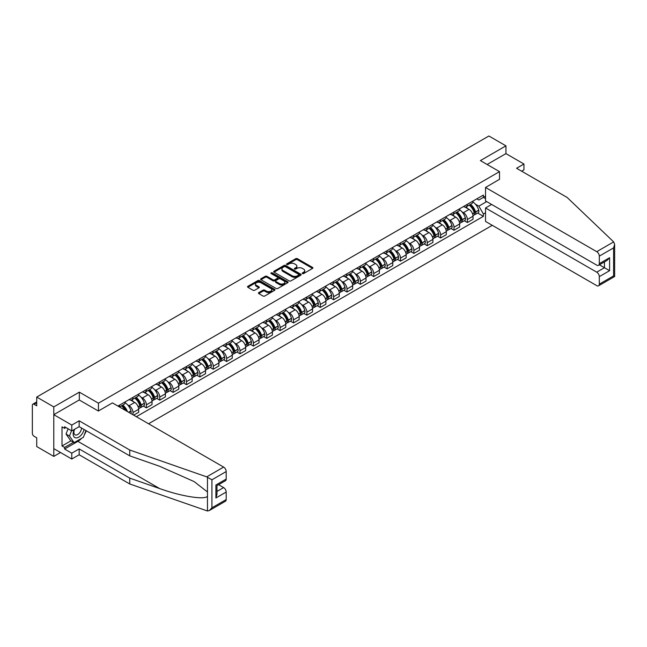 <?xml version="1.0" encoding="UTF-8"?>
<svg xmlns="http://www.w3.org/2000/svg" width="647" height="647" viewBox="0 0 647 647"><rect width="100%" height="100%" fill="white"/><g stroke="black" fill="none" stroke-linecap="round" stroke-linejoin="round"><path stroke-width="0.97" d="M302.44 273.568A0.833 0.477 0 0 0 303.613 273.568L312.558 268.408A1.189 0.687 0 0 0 312.905 267.923A1.189 0.687 0 0 0 312.558 267.437L297.41 258.687A1.189 0.687 0 0 0 295.728 258.687L286.783 263.855A0.833 0.477 0 0 0 287.964 264.534L289.12 263.863A3.809 2.2 0 0 1 294.506 263.863L295.768 264.591A3.809 2.2 0 0 1 296.884 266.143A3.809 2.2 0 0 1 295.768 267.704L294.611 268.368A0.833 0.477 0 0 0 295.792 269.047L296.949 268.384A3.809 2.2 0 0 1 302.335 268.384L303.597 269.112A3.809 2.2 0 0 1 304.713 270.664A3.809 2.2 0 0 1 303.597 272.217L302.44 272.888A0.833 0.477 0 0 0 302.44 273.568L302.44 272.888M258.784 292.606A1.189 0.687 0 0 0 258.436 293.091A1.189 0.687 0 0 0 258.784 293.576L263.03 296.027A1.189 0.687 0 0 0 264.712 296.027L274.643 290.293A1.189 0.687 0 0 0 274.991 289.807A1.189 0.687 0 0 0 274.643 289.322L259.496 280.58A1.189 0.687 0 0 0 257.813 280.58L247.882 286.314A1.189 0.687 0 0 0 247.534 286.799A1.189 0.687 0 0 0 247.882 287.284L253.017 290.244A1.189 0.687 0 0 0 254.7 290.244L258.954 287.794A1.189 0.687 0 0 0 259.301 287.308A1.189 0.687 0 0 0 258.954 286.823L256.406 285.351A3.186 1.836 0 0 1 255.476 284.049A3.186 1.836 0 0 1 257.441 282.351A3.186 1.836 0 0 1 260.903 282.755L270.883 288.505A3.186 1.836 0 0 1 271.813 289.807A3.186 1.836 0 0 1 269.848 291.506A3.186 1.836 0 0 1 266.378 291.11L264.712 290.147A1.189 0.687 0 0 0 263.03 290.147L258.784 292.606L258.784 293.576L263.03 291.142L263.03 290.147M98.449 403.186L79.33 392.155L53.782 406.906L36.725 397.056L488.881 135.999L505.946 145.85L480.397 160.602L499.516 171.641L98.449 403.186L98.449 410.958M289.201 280.919A1.189 0.687 0 0 0 290.883 280.919L300.815 275.185A1.189 0.687 0 0 0 301.162 274.7A1.189 0.687 0 0 0 300.815 274.215L285.667 265.464A1.189 0.687 0 0 0 283.984 265.464L274.053 271.198A1.189 0.687 0 0 0 273.705 271.683A1.189 0.687 0 0 0 274.053 272.169L289.201 280.919M271.489 273.746A0.833 0.477 0 0 1 272.33 273.867L287.713 282.747L277.798 288.473A1.189 0.687 0 0 1 276.115 288.473L260.967 279.73L265.221 277.288L265.221 276.301L260.967 278.752A1.189 0.687 0 0 0 260.62 279.245A1.189 0.687 0 0 0 260.967 279.73L260.967 278.752M265.221 277.288A1.189 0.687 0 0 1 266.904 277.288L266.904 276.301A1.189 0.687 0 0 0 265.221 276.301M266.904 276.301L273.042 279.852A1.189 0.687 0 0 0 274.732 279.852L277.547 278.218A1.189 0.687 0 0 0 277.895 277.733A1.189 0.687 0 0 0 277.547 277.248L271.15 273.56A0.833 0.477 0 0 1 272.33 272.88L287.729 281.768A1.189 0.687 0 0 1 288.077 282.254A1.189 0.687 0 0 1 287.729 282.739L287.729 281.768M53.782 406.906L53.782 456.402L36.725 446.551L36.725 437.793L34.065 436.256A2.426 1.399 -120 0 1 32.35 433.288L32.35 405.273A2.426 1.399 -120 0 1 32.851 404.157L36.725 401.924M148.559 423.761L492.27 225.318M53.782 456.402L60.511 452.512M36.725 397.056L36.725 405.815L34.065 404.278A2.426 1.399 -120 0 0 32.851 404.157M521.636 171.196L523.949 169.854L523.949 164.014L505.946 153.622L505.946 145.85M467.369 204.306A5.58 3.219 60 0 1 466.212 206.814L471.865 203.546A5.58 3.219 -120 0 0 473.022 201.039M461.998 211.852L463.422 212.669A5.58 3.219 60 0 1 467.369 219.503L473.022 216.235A5.58 3.219 -120 0 0 469.083 209.402L465.031 207.064M473.022 216.235L473.022 219.252L467.369 222.519L464.295 220.748M466.212 206.814A5.58 3.219 60 0 1 463.462 206.563M467.369 219.503L467.369 222.519M453.992 212.03A5.58 3.219 60 0 1 452.835 214.529L458.497 211.262A5.58 3.219 -120 0 0 459.645 208.763M450.919 228.472L453.992 230.243L459.645 226.976L459.645 223.959A5.58 3.219 -120 0 0 455.706 217.125L451.655 214.788M452.835 214.529A5.58 3.219 60 0 1 450.094 214.278M448.622 219.568L450.045 220.392A5.58 3.219 60 0 1 453.992 227.226L453.992 230.243M440.615 219.754A5.58 3.219 60 0 1 439.459 222.253L445.12 218.985A5.58 3.219 -120 0 0 446.276 216.486M437.55 236.195L440.615 237.967L446.276 234.699L446.276 231.683A5.58 3.219 -120 0 0 442.33 224.849L438.278 222.511M439.459 222.253A5.58 3.219 60 0 1 436.717 222.002M435.245 227.291L436.668 228.116A5.58 3.219 60 0 1 440.615 234.95L440.615 237.967M427.238 227.469A5.58 3.219 60 0 1 426.09 229.976L431.743 226.709A5.58 3.219 -120 0 0 432.9 224.202M424.173 243.919L427.238 245.69L432.9 242.423L432.9 239.398A5.58 3.219 -120 0 0 428.953 232.572L424.909 230.235M426.09 229.976A5.58 3.219 60 0 1 423.34 229.725M421.868 235.015L423.3 235.84A5.58 3.219 60 0 1 427.238 242.665L427.238 245.69M413.87 235.193A5.58 3.219 60 0 1 412.713 237.7L418.366 234.432A5.58 3.219 -120 0 0 419.523 231.925M410.796 251.634L413.87 253.406L419.523 250.138L419.523 247.122A5.58 3.219 -120 0 0 415.584 240.296L411.532 237.95M412.713 237.7A5.58 3.219 60 0 1 409.963 237.449M408.5 242.738L409.923 243.555A5.58 3.219 60 0 1 413.87 250.389L413.87 253.406M400.493 242.916A5.58 3.219 60 0 1 399.336 245.415L404.998 242.156A5.58 3.219 -120 0 0 406.154 239.649M397.428 259.358L400.493 261.129L406.154 257.862L406.154 254.845A5.58 3.219 -120 0 0 402.208 248.011L398.156 245.674M399.336 245.415A5.58 3.219 60 0 1 396.595 245.164M395.123 250.454L396.546 251.279A5.58 3.219 60 0 1 400.493 258.113L400.493 261.129M387.116 250.64A5.58 3.219 60 0 1 385.96 253.139L391.621 249.871A5.58 3.219 -120 0 0 392.778 247.372M384.051 267.082L387.116 268.853L392.778 265.585L392.778 262.569A5.58 3.219 -120 0 0 388.831 255.735L384.779 253.398M385.96 253.139A5.58 3.219 60 0 1 383.218 252.888M381.746 258.177L383.178 259.002A5.58 3.219 60 0 1 387.116 265.836L387.116 268.853M373.74 258.355A5.58 3.219 60 0 1 372.591 260.862L378.244 257.595A5.58 3.219 -120 0 0 379.401 255.096M370.674 274.805L373.74 276.576L379.401 273.309L379.401 270.284A5.58 3.219 -120 0 0 375.454 263.458L371.41 261.121M372.591 260.862A5.58 3.219 60 0 1 369.841 260.612M368.369 265.901L369.801 266.726A5.58 3.219 60 0 1 373.74 273.552L373.74 276.576M360.371 266.079A5.58 3.219 60 0 1 359.214 268.586L364.876 265.319A5.58 3.219 -120 0 0 366.024 262.811M357.298 282.521L360.371 284.3L366.024 281.033L366.024 278.008A5.58 3.219 -120 0 0 362.085 271.182L358.034 268.837M359.214 268.586A5.58 3.219 60 0 1 356.465 268.335M355.001 273.624L356.424 274.449A5.58 3.219 60 0 1 360.371 281.275L360.371 284.3M346.994 273.802A5.58 3.219 60 0 1 345.838 276.309L351.499 273.042A5.58 3.219 -120 0 0 352.655 270.535M343.929 290.244L346.994 292.015L352.655 288.748L352.655 285.731A5.58 3.219 -120 0 0 348.709 278.897L344.657 276.56M345.838 276.309A5.58 3.219 60 0 1 343.096 276.051M341.624 281.34L343.047 282.165A5.58 3.219 60 0 1 346.994 288.999L346.994 292.015M333.617 281.526A5.58 3.219 60 0 1 332.461 284.025L338.122 280.758A5.58 3.219 -120 0 0 339.279 278.259M330.552 297.968L333.617 299.739L339.279 296.472L339.279 293.455A5.58 3.219 -120 0 0 335.332 286.621L331.288 284.284M332.461 284.025A5.58 3.219 60 0 1 329.719 283.774M328.247 289.063L329.679 289.888A5.58 3.219 60 0 1 333.617 296.722L333.617 299.739M320.249 289.249A5.58 3.219 60 0 1 319.092 291.748L324.745 288.481A5.58 3.219 -120 0 0 325.902 285.982M317.176 305.691L320.249 307.462L325.902 304.195L325.902 301.178A5.58 3.219 -120 0 0 321.963 294.345L317.912 292.007M319.092 291.748A5.58 3.219 60 0 1 316.343 291.498M314.879 296.787L316.302 297.612A5.58 3.219 60 0 1 320.249 304.438L320.249 307.462M306.872 296.965A5.58 3.219 60 0 1 305.716 299.472L311.377 296.205A5.58 3.219 -120 0 0 312.525 293.698M303.799 313.415L306.872 315.186L312.525 311.919L312.525 308.894A5.58 3.219 -120 0 0 308.587 302.068L304.535 299.731M305.716 299.472A5.58 3.219 60 0 1 302.974 299.221M301.502 304.511L302.925 305.335A5.58 3.219 60 0 1 306.872 312.161L306.872 315.186M293.495 304.688A5.58 3.219 60 0 1 292.339 307.196L298 303.928A5.58 3.219 -120 0 0 299.157 301.421M290.43 321.13L293.495 322.902L299.157 319.634L299.157 316.618A5.58 3.219 -120 0 0 295.21 309.784L291.158 307.446M292.339 307.196A5.58 3.219 60 0 1 289.597 306.945M288.125 312.234L289.549 313.051A5.58 3.219 60 0 1 293.495 319.885L293.495 322.902M280.119 312.412A5.58 3.219 60 0 1 278.97 314.911L284.623 311.644A5.58 3.219 -120 0 0 285.78 309.145M277.053 328.854L280.119 330.625L285.78 327.358L285.78 324.341A5.58 3.219 -120 0 0 281.833 317.507L277.789 315.17M278.97 314.911A5.58 3.219 60 0 1 276.22 314.66M274.749 319.95L276.18 320.775A5.58 3.219 60 0 1 280.119 327.608L280.119 330.625M266.75 320.136A5.58 3.219 60 0 1 265.593 322.635L271.247 319.367A5.58 3.219 -120 0 0 272.403 316.868M263.677 336.577L266.75 338.349L272.403 335.081L272.403 332.065A5.58 3.219 -120 0 0 268.465 325.231L264.413 322.893M265.593 322.635A5.58 3.219 60 0 1 262.844 322.384M261.38 327.673L262.803 328.498A5.58 3.219 60 0 1 266.75 335.332L266.75 338.349M253.373 327.851A5.58 3.219 60 0 1 252.217 330.358L257.878 327.091A5.58 3.219 -120 0 0 259.035 324.584M250.3 344.301L253.373 346.072L259.035 342.805L259.035 339.78A5.58 3.219 -120 0 0 255.088 332.954L251.036 330.617M252.217 330.358A5.58 3.219 60 0 1 249.475 330.107M248.003 335.397L249.427 336.222A5.58 3.219 60 0 1 253.373 343.047L253.373 346.072M239.997 335.575A5.58 3.219 60 0 1 238.84 338.082L244.501 334.814A5.58 3.219 -120 0 0 245.658 332.307M236.931 352.017L239.997 353.788L245.658 350.528L245.658 347.504A5.58 3.219 -120 0 0 241.711 340.678L237.659 338.332M238.84 338.082A5.58 3.219 60 0 1 236.098 337.831M234.626 343.12L236.058 343.945A5.58 3.219 60 0 1 239.997 350.771L239.997 353.788M226.62 343.298A5.58 3.219 60 0 1 225.471 345.797L231.125 342.538A5.58 3.219 -120 0 0 232.281 340.031M223.555 359.74L226.62 361.511L232.281 358.244L232.281 355.227A5.58 3.219 -120 0 0 228.334 348.393L224.291 346.056M225.471 345.797A5.58 3.219 60 0 1 222.722 345.547M221.25 350.836L222.681 351.661A5.58 3.219 60 0 1 226.62 358.495L226.62 361.511M213.251 351.022A5.58 3.219 60 0 1 212.095 353.521L217.756 350.253A5.58 3.219 -120 0 0 218.904 347.754M210.178 367.464L213.251 369.235L218.904 365.967L218.904 362.951A5.58 3.219 -120 0 0 214.966 356.117L210.914 353.78M212.095 353.521A5.58 3.219 60 0 1 209.345 353.27M207.881 358.559L209.304 359.384A5.58 3.219 60 0 1 213.251 366.218L213.251 369.235M199.874 358.737A5.58 3.219 60 0 1 198.718 361.244L204.379 357.977A5.58 3.219 -120 0 0 205.536 355.478M196.809 375.187L199.874 376.958L205.536 373.691L205.536 370.666A5.58 3.219 -120 0 0 201.589 363.84L197.537 361.503M198.718 361.244A5.58 3.219 60 0 1 195.976 360.994M194.504 366.283L195.928 367.108A5.58 3.219 60 0 1 199.874 373.934L199.874 376.958M186.498 366.461A5.58 3.219 60 0 1 185.341 368.968L191.002 365.701A5.58 3.219 -120 0 0 192.159 363.193M183.433 382.903L186.498 384.682L192.159 381.415L192.159 378.39A5.58 3.219 -120 0 0 188.212 371.564L184.169 369.227M185.341 368.968A5.58 3.219 60 0 1 182.6 368.717M181.128 374.006L182.559 374.831A5.58 3.219 60 0 1 186.498 381.657L186.498 384.682M173.129 374.184A5.58 3.219 60 0 1 171.973 376.691L177.626 373.424A5.58 3.219 -120 0 0 178.782 370.917M170.056 390.626L173.129 392.397L178.782 389.13L178.782 386.113A5.58 3.219 -120 0 0 174.844 379.279L170.792 376.942M171.973 376.691A5.58 3.219 60 0 1 169.223 376.433M167.759 381.73L169.182 382.547A5.58 3.219 60 0 1 173.129 389.381L173.129 392.397M159.752 381.908A5.58 3.219 60 0 1 158.596 384.407L164.257 381.14A5.58 3.219 -120 0 0 165.406 378.641M156.679 398.35L159.752 400.121L165.406 396.854L165.406 393.837A5.58 3.219 -120 0 0 161.467 387.003L157.415 384.666M158.596 384.407A5.58 3.219 60 0 1 155.846 384.156M154.382 389.445L155.806 390.27A5.58 3.219 60 0 1 159.752 397.104L159.752 400.121M146.376 389.631A5.58 3.219 60 0 1 145.219 392.131L150.88 388.863A5.58 3.219 -120 0 0 152.037 386.364M143.31 406.073L146.376 407.845L152.037 404.577L152.037 401.561A5.58 3.219 -120 0 0 148.09 394.727L144.038 392.389M145.219 392.131A5.58 3.219 60 0 1 142.477 391.88M141.006 397.169L142.429 397.994A5.58 3.219 60 0 1 146.376 404.828L146.376 407.845M132.999 397.347A5.58 3.219 60 0 1 131.851 399.854L137.504 396.587A5.58 3.219 -120 0 0 138.66 394.08M133.686 415.172L138.66 412.301L138.66 409.276A5.58 3.219 -120 0 0 134.713 402.45L130.67 400.113M131.851 399.854A5.58 3.219 60 0 1 129.101 399.603M127.629 404.893L129.06 405.718A5.58 3.219 60 0 1 132.999 412.543L132.999 414.776M119.501 406.979L124.127 404.31A5.58 3.219 -120 0 0 125.283 401.803M119.63 405.071A5.58 3.219 60 0 1 119.218 406.809M485.541 198.613L483.398 197.375L478.853 200.004L476.839 198.839M475.367 204.129L478.853 206.142L486.698 201.605M485.541 212.774L483.398 214.011L478.853 206.142M136.347 416.7L483.398 216.333L483.398 214.011M485.541 196.138L483.398 197.375L483.398 195.054L117.916 406.057M499.516 171.641L499.516 179.405M79.33 392.155L79.33 400.024M477.672 213.033L483.398 216.333M302.772 273.689L303.597 273.212A3.809 2.2 0 0 0 304.713 271.659L304.713 270.664M296.884 266.143L296.884 267.138A3.809 2.2 0 0 1 295.768 268.691L294.943 269.168M312.558 267.437L312.558 268.408L297.41 259.682A1.189 0.687 0 0 0 295.728 259.682L287.114 264.647M300.815 274.215L300.815 275.185L285.667 266.459A1.189 0.687 0 0 0 283.984 266.459L274.069 272.185M298.712 275.04A0.833 0.477 0 0 0 298.712 274.36L285.416 266.685A0.833 0.477 0 0 0 284.235 266.685L283.022 267.389A3.809 2.2 0 0 0 281.906 268.942A3.809 2.2 0 0 0 283.022 270.495L292.104 275.743A3.809 2.2 0 0 0 297.491 275.743L298.712 275.04L298.712 276.026A0.833 0.477 0 0 0 298.954 275.687L298.954 274.7M281.906 268.942L281.906 269.928A3.809 2.2 0 0 0 283.022 271.489L283.022 270.495M298.712 276.026L297.491 276.73A3.809 2.2 0 0 1 292.104 276.73L283.022 271.489M266.904 277.288L273.042 280.838A1.189 0.687 0 0 0 274.732 280.838L277.547 279.213A1.189 0.687 0 0 0 277.895 278.728L277.895 277.733M279.423 283.532A3.186 1.836 0 0 0 282.893 283.928A3.186 1.836 0 0 0 284.858 282.229A3.186 1.836 0 0 0 283.92 280.927L280.41 278.897A1.189 0.687 0 0 0 278.728 278.897L275.905 280.531A1.189 0.687 0 0 0 275.557 281.016A1.189 0.687 0 0 0 275.905 281.502L279.423 283.532L279.423 284.518A3.186 1.836 0 0 0 282.893 284.915A3.186 1.836 0 0 0 284.858 283.216L284.858 282.229M275.557 281.016L275.557 282.003A1.189 0.687 0 0 0 275.905 282.488L275.905 281.502M279.423 284.518L275.905 282.488M271.813 289.807L271.813 290.802A3.186 1.836 0 0 1 269.848 292.501A3.186 1.836 0 0 1 266.378 292.096L264.712 291.142A1.189 0.687 0 0 0 263.03 291.142M255.476 284.049L255.476 285.044A3.186 1.836 0 0 0 256.406 286.338L256.406 285.351M258.937 287.802L256.406 286.338M274.627 290.301L259.496 281.566A1.189 0.687 0 0 0 257.813 281.566L247.898 287.292M469.471 204.929A7.635 4.408 60 0 1 469.512 204.953A7.635 4.408 60 0 1 474.534 211.804L474.583 211.965A1.488 0.857 60 0 1 474.348 213.13A1.488 0.857 60 0 1 474.308 213.146M469.14 205.123A9.212 5.322 60 0 1 474.202 212.726L474.243 212.879A3.065 1.771 60 0 1 473.758 215.289L472.997 215.726M474.283 214.61A3.065 1.771 -120 0 0 475.133 214.497A3.065 1.771 -120 0 0 475.618 212.087L475.569 211.933A9.212 5.322 -120 0 0 470.506 204.331M472.908 202.018A9.212 5.322 60 0 1 478.699 210.129L478.748 210.283A3.065 1.771 60 0 1 478.262 212.685L475.133 214.497M465.994 206.919A9.212 5.322 60 0 1 467.918 208.73M472.399 208.746L473.572 209.426M613.663 241.905L614.65 244.307L613.582 247.89L599.308 256.131A3.639 2.103 -120 0 0 596.736 251.675L613.663 241.905L567.16 197.472L516.573 168.269L523.949 164.014M491.631 204.452L485.541 207.97L485.541 221.436L596.736 285.634A3.639 2.103 -120 0 0 598.556 285.812A3.639 2.103 -120 0 0 599.308 284.146L599.308 276.625A3.639 2.103 -120 0 0 596.736 272.169L604.452 267.712L609.595 270.681L599.308 276.625M485.541 207.97L596.736 272.169M499.516 179.308L485.541 187.476L485.541 200.942L596.736 265.141A3.639 2.103 -120 0 0 598.556 265.319A3.639 2.103 -120 0 0 599.308 263.652L599.308 256.131M485.541 187.476L596.736 251.675M505.946 153.622L487.126 164.484M599.429 264.817L604.452 267.712L604.452 261.914M599.308 263.652L609.595 257.716L607.023 260.434L598.556 265.319M599.308 284.146L613.582 275.905L614.124 276.22M81.651 438.278A13.644 7.877 -60 0 1 77.875 441.351L64.587 449.026L71.785 453.183L79.16 448.929L129.748 478.133L129.748 483.972L207.469 511.001L209.345 510.523L211.917 507.806L226.191 499.565A3.639 2.103 60 0 1 225.439 501.231L209.345 510.523M129.748 478.133L159.639 488.558C180.877 496.281 204.678 500.115 207.469 496.265L207.469 491.955L194.108 481.578L159.639 466.285L129.748 455.86L79.16 426.656L71.785 430.91L64.587 426.753L64.587 428.338L62.015 426.85L62.015 445.961L64.587 447.441L73.507 442.289M71.785 453.183L71.785 459.022L53.782 448.63L53.782 414.67L79.249 399.975L98.368 411.015L112.424 402.895L223.619 467.094A3.639 2.103 60 0 1 226.191 471.55L226.191 479.071A3.639 2.103 60 0 1 225.439 480.737L216.971 485.622L216.971 494.397L215.904 497.98L215.904 485.007C217.295 485.808 217.295 485.808 215.904 485.007L226.191 479.071M79.16 448.929L79.16 454.768L71.785 459.022M129.748 483.972L79.16 454.768M226.191 471.55L211.917 479.791L206.7 476.863L129.748 450.013L79.16 420.809L71.785 425.071L71.785 430.91M71.785 425.071L53.782 414.67M64.587 449.026L64.587 447.441M79.16 420.809L79.16 426.656M129.748 450.013L129.748 455.86M216.971 491.421L223.619 487.587A3.639 2.103 60 0 1 226.191 492.043L226.191 499.565M223.619 487.587L218.597 484.684M86.302 430.773A13.644 7.877 -60 0 1 84.361 434.711M65.962 427.546L64.587 428.338M62.015 445.961L70.935 440.809M74.243 429.495A7.877 4.553 120 0 0 73.16 433.927A7.877 4.553 120 0 0 77.923 437.55A7.877 4.553 120 0 0 84.07 429.487M74.664 429.252A5.394 3.114 120 0 0 73.904 432.325A5.394 3.114 120 0 0 75.02 434.8A5.394 3.114 120 0 0 79.136 433.393A5.394 3.114 120 0 0 81.53 428.023M85.962 430.578L83.358 437.299L74.106 442.637L70.677 440.664L66.043 434.072L68.105 428.783M74.106 442.637L69.48 436.054L71.534 430.765M66.043 434.072L69.48 436.054M456.095 212.653A7.635 4.408 60 0 1 456.135 212.669A7.635 4.408 60 0 1 461.157 219.527L461.206 219.689A1.488 0.857 60 0 1 460.971 220.853A1.488 0.857 60 0 1 460.939 220.87M455.763 212.847A9.212 5.322 60 0 1 460.826 220.449L460.874 220.603A3.065 1.771 60 0 1 460.389 223.005L459.629 223.45M460.907 222.333A3.065 1.771 -120 0 0 461.756 222.212A3.065 1.771 -120 0 0 462.241 219.81L462.201 219.657A9.212 5.322 -120 0 0 457.13 212.054M459.532 209.741A9.212 5.322 60 0 1 465.322 217.845L465.371 218.007A3.065 1.771 60 0 1 464.886 220.409L461.756 222.212M452.617 214.642A9.212 5.322 60 0 1 454.542 216.454M459.022 216.47L460.195 217.149M442.718 220.368A7.635 4.408 60 0 1 442.758 220.392A7.635 4.408 60 0 1 447.789 227.251L447.829 227.404A1.488 0.857 60 0 1 447.595 228.569A1.488 0.857 60 0 1 447.562 228.593M442.386 220.562A9.212 5.322 60 0 1 447.449 228.165L447.498 228.326A3.065 1.771 60 0 1 447.012 230.728L446.252 231.173M447.538 230.049A3.065 1.771 -120 0 0 448.387 229.936A3.065 1.771 -120 0 0 448.864 227.534L448.824 227.372A9.212 5.322 -120 0 0 443.761 219.77M446.155 217.465A9.212 5.322 60 0 1 451.954 225.568L451.994 225.73A3.065 1.771 60 0 1 451.517 228.132L448.387 229.936M439.24 222.358A9.212 5.322 60 0 1 441.165 224.177M445.646 224.194L446.826 224.865M429.349 228.092A7.635 4.408 60 0 1 429.382 228.116A7.635 4.408 60 0 1 434.412 234.966L434.452 235.128A1.488 0.857 60 0 1 434.218 236.292A1.488 0.857 60 0 1 434.186 236.309M429.01 228.286A9.212 5.322 60 0 1 434.072 235.888L434.121 236.05A3.065 1.771 60 0 1 433.636 238.452L432.875 238.889M434.161 237.772A3.065 1.771 -120 0 0 435.01 237.659A3.065 1.771 -120 0 0 435.496 235.257L435.447 235.096A9.212 5.322 -120 0 0 430.384 227.493M432.786 225.18A9.212 5.322 60 0 1 438.577 233.292L438.626 233.446A3.065 1.771 60 0 1 438.14 235.856L435.01 237.659M425.872 230.081A9.212 5.322 60 0 1 427.796 231.901M432.277 231.909L433.45 232.588M415.972 235.815A7.635 4.408 60 0 1 416.013 235.84A7.635 4.408 60 0 1 421.035 242.69L421.084 242.851A1.488 0.857 60 0 1 420.849 244.016A1.488 0.857 60 0 1 420.817 244.032M415.641 236.009A9.212 5.322 60 0 1 420.704 243.612L420.744 243.773A3.065 1.771 60 0 1 420.267 246.175L419.499 246.612M420.785 245.496A3.065 1.771 -120 0 0 421.634 245.383A3.065 1.771 -120 0 0 422.119 242.981L422.07 242.819A9.212 5.322 -120 0 0 417.008 235.217M419.41 232.904A9.212 5.322 60 0 1 425.2 241.016L425.249 241.169A3.065 1.771 60 0 1 424.764 243.571L421.634 245.383M412.495 237.805A9.212 5.322 60 0 1 414.42 239.625M418.9 239.633L420.073 240.312M402.596 243.539A7.635 4.408 60 0 1 402.636 243.555A7.635 4.408 60 0 1 407.659 250.413L407.707 250.575A1.488 0.857 60 0 1 407.473 251.74A1.488 0.857 60 0 1 407.44 251.756M402.264 243.733A9.212 5.322 60 0 1 407.327 251.335L407.375 251.489A3.065 1.771 60 0 1 406.89 253.891L406.13 254.336M407.416 253.22A3.065 1.771 -120 0 0 408.257 253.106A3.065 1.771 -120 0 0 408.742 250.696L408.702 250.543A9.212 5.322 -120 0 0 403.631 242.94M406.033 240.627A9.212 5.322 60 0 1 411.832 248.731L411.872 248.893A3.065 1.771 60 0 1 411.387 251.295L408.257 253.106M399.118 245.528A9.212 5.322 60 0 1 401.043 247.34M405.523 247.356L406.696 248.036M389.219 251.262A7.635 4.408 60 0 1 389.259 251.279A7.635 4.408 60 0 1 394.29 258.137L394.33 258.29A1.488 0.857 60 0 1 394.096 259.463A1.488 0.857 60 0 1 394.063 259.479M388.887 251.448A9.212 5.322 60 0 1 393.95 259.051L393.999 259.212A3.065 1.771 60 0 1 393.513 261.614L392.753 262.059M394.039 260.943A3.065 1.771 -120 0 0 394.888 260.822A3.065 1.771 -120 0 0 395.366 258.42L395.325 258.266A9.212 5.322 -120 0 0 390.262 250.656M392.664 248.351A9.212 5.322 60 0 1 398.455 256.455L398.495 256.616A3.065 1.771 60 0 1 398.018 259.018L394.888 260.822M385.749 253.244A9.212 5.322 60 0 1 387.666 255.064M392.147 255.08L393.327 255.759M375.85 258.978A7.635 4.408 60 0 1 375.883 259.002A7.635 4.408 60 0 1 380.913 265.86L380.962 266.014A1.488 0.857 60 0 1 380.727 267.179A1.488 0.857 60 0 1 380.687 267.203M375.511 259.172A9.212 5.322 60 0 1 380.582 266.774L380.622 266.936A3.065 1.771 60 0 1 380.137 269.338L379.377 269.775M380.662 268.659A3.065 1.771 -120 0 0 381.512 268.545A3.065 1.771 -120 0 0 381.997 266.143L381.948 265.982A9.212 5.322 -120 0 0 376.886 258.379M379.288 256.075A9.212 5.322 60 0 1 385.078 264.178L385.127 264.34A3.065 1.771 60 0 1 384.642 266.742L381.512 268.545M372.373 260.967A9.212 5.322 60 0 1 374.298 262.787M378.778 262.795L379.951 263.475M362.474 266.701A7.635 4.408 60 0 1 362.514 266.726A7.635 4.408 60 0 1 367.536 273.576L367.585 273.738A1.488 0.857 60 0 1 367.35 274.902A1.488 0.857 60 0 1 367.318 274.918M362.142 266.896A9.212 5.322 60 0 1 367.205 274.498L367.245 274.66A3.065 1.771 60 0 1 366.768 277.062L366 277.498M367.286 276.382A3.065 1.771 -120 0 0 368.135 276.269A3.065 1.771 -120 0 0 368.62 273.867L368.572 273.705A9.212 5.322 -120 0 0 363.509 266.103M365.911 263.79A9.212 5.322 60 0 1 371.702 271.902L371.75 272.055A3.065 1.771 60 0 1 371.265 274.457L368.135 276.269M358.996 268.691A9.212 5.322 60 0 1 360.921 270.511M365.401 270.519L366.574 271.198M349.097 274.425A7.635 4.408 60 0 1 349.137 274.449A7.635 4.408 60 0 1 354.16 281.299L354.208 281.461A1.488 0.857 60 0 1 353.974 282.626A1.488 0.857 60 0 1 353.941 282.642M348.765 274.619A9.212 5.322 60 0 1 353.828 282.221L353.877 282.375A3.065 1.771 60 0 1 353.391 284.785L352.631 285.222M353.917 284.106A3.065 1.771 -120 0 0 354.758 283.993A3.065 1.771 -120 0 0 355.243 281.582L355.203 281.429A9.212 5.322 -120 0 0 350.14 273.827M352.534 271.514A9.212 5.322 60 0 1 358.333 279.617L358.373 279.779A3.065 1.771 60 0 1 357.888 282.181L354.758 283.993M345.619 276.415A9.212 5.322 60 0 1 347.544 278.226M352.025 278.242L353.205 278.922M335.728 282.149A7.635 4.408 60 0 1 335.761 282.165A7.635 4.408 60 0 1 340.791 289.023L340.832 289.177A1.488 0.857 60 0 1 340.597 290.349A1.488 0.857 60 0 1 340.565 290.366M335.389 282.335A9.212 5.322 60 0 1 340.451 289.945L340.5 290.099A3.065 1.771 60 0 1 340.015 292.501L339.254 292.945M340.54 291.829A3.065 1.771 -120 0 0 341.39 291.708A3.065 1.771 -120 0 0 341.875 289.306L341.826 289.152A9.212 5.322 -120 0 0 336.763 281.55M339.165 279.237A9.212 5.322 60 0 1 344.956 287.341L344.997 287.503A3.065 1.771 60 0 1 344.519 289.905L341.39 291.708M332.251 284.138A9.212 5.322 60 0 1 334.175 285.95M338.656 285.966L339.829 286.645M322.352 289.864A7.635 4.408 60 0 1 322.392 289.888A7.635 4.408 60 0 1 327.414 296.747L327.463 296.9A1.488 0.857 60 0 1 327.228 298.065A1.488 0.857 60 0 1 327.188 298.089M322.02 290.058A9.212 5.322 60 0 1 327.083 297.66L327.123 297.822A3.065 1.771 60 0 1 326.638 300.224L325.878 300.661M327.164 299.545A3.065 1.771 -120 0 0 328.013 299.432A3.065 1.771 -120 0 0 328.498 297.03L328.45 296.868A9.212 5.322 -120 0 0 323.387 289.266M325.789 286.961A9.212 5.322 60 0 1 331.579 295.064L331.628 295.226A3.065 1.771 60 0 1 331.143 297.628L328.013 299.432M318.874 291.854A9.212 5.322 60 0 1 320.799 293.673M325.279 293.689L326.452 294.361M308.975 297.588A7.635 4.408 60 0 1 309.015 297.612A7.635 4.408 60 0 1 314.038 304.462L314.086 304.624A1.488 0.857 60 0 1 313.852 305.788A1.488 0.857 60 0 1 313.819 305.805M308.643 297.782A9.212 5.322 60 0 1 313.706 305.384L313.746 305.546A3.065 1.771 60 0 1 313.269 307.948L312.509 308.384M313.787 307.268A3.065 1.771 -120 0 0 314.636 307.155A3.065 1.771 -120 0 0 315.121 304.753L315.081 304.591A9.212 5.322 -120 0 0 310.01 296.989M312.412 294.676A9.212 5.322 60 0 1 318.203 302.788L318.251 302.942A3.065 1.771 60 0 1 317.766 305.352L314.636 307.155M305.497 299.577A9.212 5.322 60 0 1 307.422 301.397M311.903 301.405L313.075 302.084M295.598 305.311A7.635 4.408 60 0 1 295.639 305.335A7.635 4.408 60 0 1 300.669 312.186L300.709 312.347A1.488 0.857 60 0 1 300.475 313.512A1.488 0.857 60 0 1 300.443 313.528M295.267 305.505A9.212 5.322 60 0 1 300.329 313.108L300.378 313.261A3.065 1.771 60 0 1 299.893 315.671L299.132 316.108M300.418 314.992A3.065 1.771 -120 0 0 301.267 314.879A3.065 1.771 -120 0 0 301.745 312.477L301.704 312.315A9.212 5.322 -120 0 0 296.641 304.713M299.035 302.4A9.212 5.322 60 0 1 304.834 310.511L304.874 310.665A3.065 1.771 60 0 1 304.397 313.067L301.267 314.879M292.12 307.301A9.212 5.322 60 0 1 294.045 309.112M298.526 309.129L299.707 309.808M282.229 313.035A7.635 4.408 60 0 1 282.262 313.051A7.635 4.408 60 0 1 287.292 319.909L287.333 320.071A1.488 0.857 60 0 1 287.098 321.236A1.488 0.857 60 0 1 287.066 321.252M281.89 313.229A9.212 5.322 60 0 1 286.953 320.831L287.001 320.985A3.065 1.771 60 0 1 286.516 323.387L285.756 323.832M287.042 322.716A3.065 1.771 -120 0 0 287.891 322.602A3.065 1.771 -120 0 0 288.376 320.192L288.327 320.039A9.212 5.322 -120 0 0 283.265 312.436M285.667 310.123A9.212 5.322 60 0 1 291.457 318.227L291.506 318.389A3.065 1.771 60 0 1 291.021 320.791L287.891 322.602M278.752 315.024A9.212 5.322 60 0 1 280.677 316.836M285.157 316.852L286.33 317.531M268.853 320.75A7.635 4.408 60 0 1 268.893 320.775A7.635 4.408 60 0 1 273.916 327.633L273.964 327.786A1.488 0.857 60 0 1 273.73 328.959A1.488 0.857 60 0 1 273.697 328.975M268.521 320.944A9.212 5.322 60 0 1 273.584 328.547L273.624 328.708A3.065 1.771 60 0 1 273.147 331.11L272.379 331.555M273.665 330.431A3.065 1.771 -120 0 0 274.514 330.318A3.065 1.771 -120 0 0 274.999 327.916L274.951 327.754A9.212 5.322 -120 0 0 269.888 320.152M272.29 317.847A9.212 5.322 60 0 1 278.081 325.951L278.129 326.112A3.065 1.771 60 0 1 277.644 328.514L274.514 330.318M265.375 322.74A9.212 5.322 60 0 1 267.3 324.559M271.78 324.576L272.953 325.247M255.476 328.474A7.635 4.408 60 0 1 255.516 328.498A7.635 4.408 60 0 1 260.539 335.348L260.587 335.51A1.488 0.857 60 0 1 260.353 336.675A1.488 0.857 60 0 1 260.32 336.691M255.144 328.668A9.212 5.322 60 0 1 260.207 336.27L260.256 336.432A3.065 1.771 60 0 1 259.77 338.834L259.01 339.271M260.296 338.155A3.065 1.771 -120 0 0 261.137 338.041A3.065 1.771 -120 0 0 261.623 335.639L261.582 335.478A9.212 5.322 -120 0 0 256.511 327.875M258.913 325.57A9.212 5.322 60 0 1 264.712 333.674L264.752 333.828A3.065 1.771 60 0 1 264.267 336.238L261.137 338.041M251.998 330.463A9.212 5.322 60 0 1 253.923 332.283M258.404 332.291L259.576 332.97M242.099 336.197A7.635 4.408 60 0 1 242.14 336.222A7.635 4.408 60 0 1 247.17 343.072L247.211 343.233A1.488 0.857 60 0 1 246.976 344.398A1.488 0.857 60 0 1 246.944 344.414M241.768 336.391A9.212 5.322 60 0 1 246.83 343.994L246.879 344.155A3.065 1.771 60 0 1 246.394 346.557L245.634 346.994M246.919 345.878A3.065 1.771 -120 0 0 247.769 345.765A3.065 1.771 -120 0 0 248.246 343.363L248.205 343.201A9.212 5.322 -120 0 0 243.143 335.599M245.545 333.286A9.212 5.322 60 0 1 251.335 341.398L251.376 341.551A3.065 1.771 60 0 1 250.899 343.953L247.769 345.765M238.63 338.187A9.212 5.322 60 0 1 240.547 340.007M245.027 340.015L246.208 340.694M228.731 343.921A7.635 4.408 60 0 1 228.763 343.945A7.635 4.408 60 0 1 233.793 350.795L233.842 350.957A1.488 0.857 60 0 1 233.599 352.122A1.488 0.857 60 0 1 233.567 352.138M228.391 344.115A9.212 5.322 60 0 1 233.462 351.717L233.502 351.871A3.065 1.771 60 0 1 233.017 354.281L232.257 354.718M233.543 353.602A3.065 1.771 -120 0 0 234.392 353.488A3.065 1.771 -120 0 0 234.877 351.078L234.829 350.925A9.212 5.322 -120 0 0 229.766 343.322M232.168 341.009A9.212 5.322 60 0 1 237.959 349.113L238.007 349.275A3.065 1.771 60 0 1 237.522 351.677L234.392 353.488M225.253 345.91A9.212 5.322 60 0 1 227.178 347.722M231.658 347.738L232.831 348.418M215.354 351.644A7.635 4.408 60 0 1 215.394 351.661A7.635 4.408 60 0 1 220.417 358.519L220.465 358.673A1.488 0.857 60 0 1 220.231 359.845A1.488 0.857 60 0 1 220.198 359.861M215.022 351.831A9.212 5.322 60 0 1 220.085 359.433L220.126 359.595A3.065 1.771 60 0 1 219.648 361.997L218.88 362.441M220.166 361.325A3.065 1.771 -120 0 0 221.015 361.204A3.065 1.771 -120 0 0 221.5 358.802L221.452 358.648A9.212 5.322 -120 0 0 216.389 351.038M218.791 348.733A9.212 5.322 60 0 1 224.582 356.837L224.63 356.998A3.065 1.771 60 0 1 224.145 359.4L221.015 361.204M211.876 353.634A9.212 5.322 60 0 1 213.801 355.446M218.282 355.462L219.454 356.141M201.977 359.36A7.635 4.408 60 0 1 202.018 359.384A7.635 4.408 60 0 1 207.04 366.242L207.089 366.396A1.488 0.857 60 0 1 206.854 367.561A1.488 0.857 60 0 1 206.822 367.585M201.646 359.554A9.212 5.322 60 0 1 206.708 367.156L206.757 367.318A3.065 1.771 60 0 1 206.272 369.72L205.511 370.157M206.797 369.041A3.065 1.771 -120 0 0 207.638 368.927A3.065 1.771 -120 0 0 208.124 366.525L208.083 366.364A9.212 5.322 -120 0 0 203.021 358.762M205.414 356.457A9.212 5.322 60 0 1 211.213 364.56L211.254 364.722A3.065 1.771 60 0 1 210.768 367.124L207.638 368.927M198.5 361.349A9.212 5.322 60 0 1 200.424 363.169M204.905 363.177L206.086 363.857M188.609 367.084A7.635 4.408 60 0 1 188.641 367.108A7.635 4.408 60 0 1 193.671 373.958L193.712 374.12A1.488 0.857 60 0 1 193.477 375.284A1.488 0.857 60 0 1 193.445 375.3M188.269 367.278A9.212 5.322 60 0 1 193.332 374.88L193.38 375.042A3.065 1.771 60 0 1 192.895 377.444L192.135 377.88M193.421 376.764A3.065 1.771 -120 0 0 194.27 376.651A3.065 1.771 -120 0 0 194.755 374.249L194.707 374.087A9.212 5.322 -120 0 0 189.644 366.485M192.046 364.172A9.212 5.322 60 0 1 197.836 372.284L197.877 372.437A3.065 1.771 60 0 1 197.4 374.848L194.27 376.651M185.131 369.073A9.212 5.322 60 0 1 187.056 370.893M191.536 370.901L192.709 371.58M175.232 374.807A7.635 4.408 60 0 1 175.272 374.831A7.635 4.408 60 0 1 180.295 381.681L180.343 381.843A1.488 0.857 60 0 1 180.109 383.008A1.488 0.857 60 0 1 180.068 383.024M174.892 375.001A9.212 5.322 60 0 1 179.963 382.603L180.003 382.757A3.065 1.771 60 0 1 179.518 385.167L178.758 385.604M180.044 384.488A3.065 1.771 -120 0 0 180.893 384.375A3.065 1.771 -120 0 0 181.378 381.965L181.33 381.811A9.212 5.322 -120 0 0 176.267 374.209M178.669 371.896A9.212 5.322 60 0 1 184.46 379.999L184.508 380.161A3.065 1.771 60 0 1 184.023 382.563L180.893 384.375M171.754 376.797A9.212 5.322 60 0 1 173.679 378.608M178.16 378.624L179.332 379.304M161.855 382.531A7.635 4.408 60 0 1 161.896 382.547A7.635 4.408 60 0 1 166.918 389.405L166.966 389.559A1.488 0.857 60 0 1 166.732 390.731A1.488 0.857 60 0 1 166.7 390.748M161.524 382.717A9.212 5.322 60 0 1 166.586 390.327L166.627 390.481A3.065 1.771 60 0 1 166.15 392.883L165.389 393.327M166.667 392.211A3.065 1.771 -120 0 0 167.516 392.09A3.065 1.771 -120 0 0 168.002 389.688L167.961 389.534A9.212 5.322 -120 0 0 162.89 381.932M165.292 379.619A9.212 5.322 60 0 1 171.083 387.723L171.131 387.885A3.065 1.771 60 0 1 170.646 390.287L167.516 392.09M158.378 384.52A9.212 5.322 60 0 1 160.302 386.332M164.783 386.348L165.955 387.027M148.478 390.246A7.635 4.408 60 0 1 148.519 390.27A7.635 4.408 60 0 1 153.549 397.129L153.59 397.282A1.488 0.857 60 0 1 153.355 398.447A1.488 0.857 60 0 1 153.323 398.471M148.147 390.44A9.212 5.322 60 0 1 153.21 398.042L153.258 398.204A3.065 1.771 60 0 1 152.773 400.606L152.013 401.043M153.299 399.927A3.065 1.771 -120 0 0 154.148 399.814A3.065 1.771 -120 0 0 154.625 397.412L154.584 397.25A9.212 5.322 -120 0 0 149.522 389.648M151.916 387.343A9.212 5.322 60 0 1 157.714 395.446L157.755 395.608A3.065 1.771 60 0 1 157.278 398.01L154.148 399.814M145.001 392.236A9.212 5.322 60 0 1 146.926 394.055M151.406 394.072L152.587 394.743M135.11 397.97A7.635 4.408 60 0 1 135.142 397.994A7.635 4.408 60 0 1 140.173 404.844L140.213 405.006A1.488 0.857 60 0 1 139.978 406.17A1.488 0.857 60 0 1 139.946 406.187M134.77 398.164A9.212 5.322 60 0 1 139.833 405.766L139.881 405.928A3.065 1.771 60 0 1 139.396 408.33L138.636 408.767M139.922 407.65A3.065 1.771 -120 0 0 140.771 407.537A3.065 1.771 -120 0 0 141.256 405.135L141.208 404.973A9.212 5.322 -120 0 0 136.145 397.371M138.547 395.058A9.212 5.322 60 0 1 144.338 403.17L144.386 403.324A3.065 1.771 60 0 1 143.901 405.734L140.771 407.537M131.632 399.959A9.212 5.322 60 0 1 133.557 401.779M138.037 401.787L139.21 402.466M121.733 405.693A7.635 4.408 60 0 1 121.773 405.718A7.635 4.408 60 0 1 126.141 410.813M125.17 402.782A9.212 5.322 60 0 1 130.961 410.894L131.009 411.047A3.065 1.771 60 0 1 130.613 413.393M127.459 411.573A9.212 5.322 -120 0 0 122.768 405.095M121.401 405.887A9.212 5.322 60 0 1 125.065 410.19M124.661 409.511L125.833 410.19M132.999 412.543L138.66 409.276M146.376 404.828L152.037 401.561M159.752 397.104L165.406 393.837M173.129 389.381L178.782 386.113M186.498 381.657L192.159 378.39M199.874 373.934L205.536 370.666M213.251 366.218L218.904 362.951M226.62 358.495L232.281 355.227M239.997 350.771L245.658 347.504M253.373 343.047L259.035 339.78M266.75 335.332L272.403 332.065M280.119 327.608L285.78 324.341M293.495 319.885L299.157 316.618M306.872 312.161L312.525 308.894M320.249 304.438L325.902 301.178M333.617 296.722L339.279 293.455M346.994 288.999L352.655 285.731M360.371 281.275L366.024 278.008M373.74 273.552L379.401 270.284M387.116 265.836L392.778 262.569M400.493 258.113L406.154 254.845M413.87 250.389L419.523 247.122M427.238 242.665L432.9 239.398M440.615 234.95L446.276 231.683M453.992 227.226L459.645 223.959M129.06 405.718L134.713 402.45M142.429 397.994L148.09 394.727M155.806 390.27L161.467 387.003M169.182 382.547L174.844 379.279M182.559 374.831L188.212 371.564M195.928 367.108L201.589 363.84M209.304 359.384L214.966 356.117M222.681 351.661L228.334 348.393M236.058 343.945L241.711 340.678M249.427 336.222L255.088 332.954M262.803 328.498L268.465 325.231M276.18 320.775L281.833 317.507M289.549 313.051L295.21 309.784M302.925 305.335L308.587 302.068M316.302 297.612L321.963 294.345M329.679 289.888L335.332 286.621M343.047 282.165L348.709 278.897M356.424 274.449L362.085 271.182M369.801 266.726L375.454 263.458M383.178 259.002L388.831 255.735M396.546 251.279L402.208 248.011M409.923 243.555L415.584 240.296M423.3 235.84L428.953 232.572M436.668 228.116L442.33 224.849M450.045 220.392L455.706 217.125M463.422 212.669L469.083 209.402M36.725 402.741L34.065 404.278M303.597 273.212L303.597 272.217M294.611 269.047L294.611 268.368M295.768 268.691L295.768 267.704M286.783 264.534L286.783 263.855M295.728 259.682L295.728 258.687M297.41 259.682L297.41 258.687M274.053 272.169L274.053 271.198M283.984 266.459L283.984 265.464M285.667 266.459L285.667 265.464M292.104 276.73L292.104 275.743M297.491 276.73L297.491 275.743M273.042 280.838L273.042 279.852M274.732 280.838L274.732 279.852M277.547 279.213L277.547 278.218M272.33 273.867L272.33 272.88M264.712 291.142L264.712 290.147M266.378 292.096L266.378 291.11M258.954 287.794L258.954 286.823M247.882 287.284L247.882 286.314M257.813 281.566L257.813 280.58M259.496 281.566L259.496 280.58M274.643 290.293L274.643 289.322M472.569 213.85L474.243 212.879M475.618 212.087L478.748 210.283M475.569 211.933L478.699 210.129M474.194 212.709L474.655 212.451M472.512 213.696L474.202 212.726M613.582 275.905L613.582 247.89M609.595 257.716L609.595 270.681M207.469 511.001L207.469 496.265M207.469 491.955L207.469 477.219M211.917 479.791L211.917 507.806M226.191 492.043L215.904 497.98M206.7 476.863L223.619 467.094M77.875 441.351L159.639 488.558M459.192 221.573L460.874 220.603M462.241 219.81L465.371 218.007M462.201 219.657L465.322 217.845M460.826 220.433L461.279 220.174M459.135 221.42L460.826 220.449M445.823 229.297L447.498 228.326M448.864 227.534L451.994 225.73M448.824 227.372L451.954 225.568M445.767 229.143L447.902 227.89M432.447 237.012L434.121 236.05M435.496 235.257L438.626 233.446M435.447 235.096L438.577 233.292M432.39 236.867L434.525 235.613M419.07 244.736L420.744 243.773M422.119 242.981L425.249 241.169M422.07 242.819L425.2 241.016M419.013 244.582L421.157 243.337M405.693 252.459L407.375 251.489M408.742 250.696L411.872 248.893M408.702 250.543L411.832 248.731M405.637 252.306L407.78 251.06M392.325 260.183L393.999 259.212M395.366 258.42L398.495 256.616M395.325 258.266L398.455 256.455M392.268 260.029L394.403 258.776M378.948 267.898L380.622 266.936M381.997 266.143L385.127 264.34M381.948 265.982L385.078 264.178M380.573 266.766L381.034 266.499M378.891 267.753L380.582 266.774M365.571 275.622L367.245 274.66M368.62 273.867L371.75 272.055M368.572 273.705L371.702 271.902M365.515 275.468L367.658 274.223M352.194 283.346L353.877 282.375M355.243 281.582L358.373 279.779M355.203 281.429L358.333 279.617M352.138 283.192L354.281 281.946M338.826 291.069L340.5 290.099M341.875 289.306L344.997 287.503M341.826 289.152L344.956 287.341M338.769 290.915L340.904 289.67M325.449 298.793L327.123 297.822M328.498 297.03L331.628 295.226M328.45 296.868L331.579 295.064M327.075 297.652L327.536 297.385M325.392 298.639L327.083 297.66M312.072 306.508L313.746 305.546M315.121 304.753L318.251 302.942M315.081 304.591L318.203 302.788M312.016 306.363L314.159 305.109M298.704 314.232L300.378 313.261M301.745 312.477L304.874 310.665M301.704 312.315L304.834 310.511M298.647 314.078L300.782 312.833M285.327 321.955L287.001 320.985M288.376 320.192L291.506 318.389M288.327 320.039L291.457 318.227M285.27 321.802L287.405 320.556M271.95 329.679L273.624 328.708M274.999 327.916L278.129 326.112M274.951 327.754L278.081 325.951M273.576 328.539L274.037 328.272M271.894 329.525L273.584 328.547M258.574 337.394L260.256 336.432M261.623 335.639L264.752 333.828M261.582 335.478L264.712 333.674M258.517 337.249L260.66 335.995M245.205 345.118L246.879 344.155M248.246 343.363L251.376 341.551M248.205 343.201L251.335 341.398M245.148 344.964L247.283 343.719M231.828 352.841L233.502 351.871M234.877 351.078L238.007 349.275M234.829 350.925L237.959 349.113M233.454 351.701L233.915 351.442M231.772 352.688L233.462 351.717M218.451 360.565L220.126 359.595M221.5 358.802L224.63 356.998M221.452 358.648L224.582 356.837M220.077 359.425L220.538 359.166M218.395 360.411L220.085 359.433M205.075 368.289L206.757 367.318M208.124 366.525L211.254 364.722M208.083 366.364L211.213 364.56M206.708 367.148L207.161 366.881M205.018 368.135L206.708 367.156M191.706 376.004L193.38 375.042M194.755 374.249L197.877 372.437M194.707 374.087L197.836 372.284M193.332 374.872L193.785 374.605M191.649 375.858L193.332 374.88M178.329 383.728L180.003 382.757M181.378 381.965L184.508 380.161M181.33 381.811L184.46 379.999M179.955 382.587L180.416 382.328M178.273 383.574L179.963 382.603M164.953 391.451L166.627 390.481M168.002 389.688L171.131 387.885M167.961 389.534L171.083 387.723M166.586 390.311L167.039 390.052M164.896 391.298L166.586 390.327M151.584 399.175L153.258 398.204M154.625 397.412L157.755 395.608M154.584 397.25L157.714 395.446M151.527 399.021L153.662 397.768M138.207 406.89L139.881 405.928M141.256 405.135L144.386 403.324M141.208 404.973L144.338 403.17M138.151 406.745L140.286 405.491M128.777 412.333L131.009 411.047M128.624 412.244L130.961 410.894M614.65 244.307L614.65 276.52L598.556 285.812"/></g></svg>
